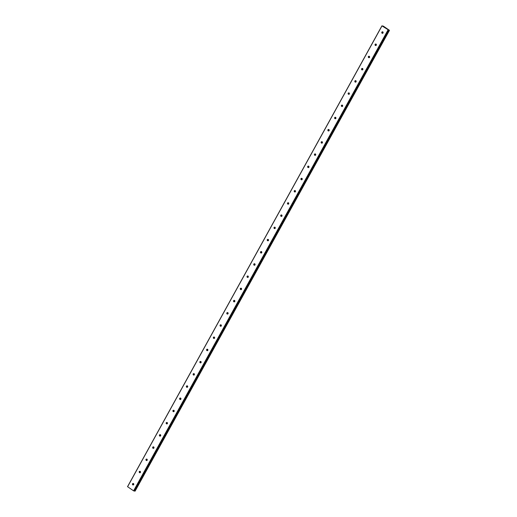 <?xml version="1.0" encoding="UTF-8"?>
<svg xmlns="http://www.w3.org/2000/svg" width="517" height="517" viewBox="0 0 517 517"><rect width="100%" height="100%" fill="white"/><g stroke="black" fill="none" stroke-linecap="round" stroke-linejoin="round"><path stroke-width="0.78" d="M134.556 491.072L388.946 30.251L388.648 29.98L389.475 30.335L383.336 26.121L381.908 25.85L127.525 486.665L133.593 490.84L134.562 491.066L388.946 30.251L381.908 25.85M132.52 483.822A0.801 0.704 98.5 0 1 133.709 484.623A0.801 0.704 98.5 0 1 132.52 483.822M133.347 484.965A0.801 0.704 98.5 0 1 133.554 483.582M139.26 471.614A0.801 0.704 98.5 0 1 140.443 472.415A0.801 0.704 98.5 0 1 139.26 471.614M140.081 472.758A0.801 0.704 98.5 0 1 140.294 471.375M146.001 459.406A0.801 0.704 98.5 0 1 147.183 460.208A0.801 0.704 98.5 0 1 146.001 459.406M146.822 460.55A0.801 0.704 98.5 0 1 147.028 459.167M152.735 447.199A0.801 0.704 98.5 0 1 153.924 448.006A0.801 0.704 98.5 0 1 152.735 447.199M153.562 448.342A0.801 0.704 98.5 0 1 153.769 446.959M159.475 434.991A0.801 0.704 98.5 0 1 160.664 435.799A0.801 0.704 98.5 0 1 159.475 434.991M160.302 436.135A0.801 0.704 98.5 0 1 160.509 434.752M166.215 422.783A0.801 0.704 98.5 0 1 167.398 423.591A0.801 0.704 98.5 0 1 166.215 422.783M167.036 423.927A0.801 0.704 98.5 0 1 167.243 422.544M172.956 410.576A0.801 0.704 98.5 0 1 174.139 411.383A0.801 0.704 98.5 0 1 172.956 410.576M173.777 411.719A0.801 0.704 98.5 0 1 173.983 410.336M179.69 398.368A0.801 0.704 98.5 0 1 180.879 399.176A0.801 0.704 98.5 0 1 179.69 398.368M180.517 399.512A0.801 0.704 98.5 0 1 180.724 398.129M186.43 386.16A0.801 0.704 98.5 0 1 187.619 386.968A0.801 0.704 98.5 0 1 186.43 386.16M187.257 387.304A0.801 0.704 98.5 0 1 187.464 385.921M193.171 373.953A0.801 0.704 98.5 0 1 194.353 374.76A0.801 0.704 98.5 0 1 193.171 373.953M193.991 375.103A0.801 0.704 98.5 0 1 194.198 373.72M199.911 361.751A0.801 0.704 98.5 0 1 201.094 362.553A0.801 0.704 98.5 0 1 199.911 361.751M200.732 362.895A0.801 0.704 98.5 0 1 200.939 361.512M206.645 349.544A0.801 0.704 98.5 0 1 207.834 350.345A0.801 0.704 98.5 0 1 206.645 349.544M207.472 350.688A0.801 0.704 98.5 0 1 207.679 349.305M213.385 337.336A0.801 0.704 98.5 0 1 214.568 338.137A0.801 0.704 98.5 0 1 213.385 337.336M214.206 338.48A0.801 0.704 98.5 0 1 214.419 337.097M220.126 325.128A0.801 0.704 98.5 0 1 221.308 325.936A0.801 0.704 98.5 0 1 220.126 325.128M220.946 326.272A0.801 0.704 98.5 0 1 221.153 324.889M226.86 312.921A0.801 0.704 98.5 0 1 228.049 313.729A0.801 0.704 98.5 0 1 226.86 312.921M227.687 314.065A0.801 0.704 98.5 0 1 227.894 312.682M233.6 300.713A0.801 0.704 98.5 0 1 234.789 301.521A0.801 0.704 98.5 0 1 233.6 300.713M234.427 301.857A0.801 0.704 98.5 0 1 234.634 300.474M240.34 288.505A0.801 0.704 98.5 0 1 241.523 289.313A0.801 0.704 98.5 0 1 240.34 288.505M241.161 289.649A0.801 0.704 98.5 0 1 241.368 288.266M247.081 276.298A0.801 0.704 98.5 0 1 248.263 277.106A0.801 0.704 98.5 0 1 247.081 276.298M247.901 277.442A0.801 0.704 98.5 0 1 248.108 276.059M253.815 264.09A0.801 0.704 98.5 0 1 255.004 264.898A0.801 0.704 98.5 0 1 253.815 264.09M254.642 265.234A0.801 0.704 98.5 0 1 254.849 263.857M260.555 251.882A0.801 0.704 98.5 0 1 261.744 252.69A0.801 0.704 98.5 0 1 260.555 251.882M261.382 253.033A0.801 0.704 98.5 0 1 261.589 251.65M267.295 239.681A0.801 0.704 98.5 0 1 268.478 240.483A0.801 0.704 98.5 0 1 267.295 239.681M268.116 240.825A0.801 0.704 98.5 0 1 268.323 239.442M274.036 227.474A0.801 0.704 98.5 0 1 275.218 228.275A0.801 0.704 98.5 0 1 274.036 227.474M274.857 228.617A0.801 0.704 98.5 0 1 275.063 227.234M280.77 215.266A0.801 0.704 98.5 0 1 281.959 216.067A0.801 0.704 98.5 0 1 280.77 215.266M281.597 216.41A0.801 0.704 98.5 0 1 281.804 215.027M287.51 203.058A0.801 0.704 98.5 0 1 288.693 203.866A0.801 0.704 98.5 0 1 287.51 203.058M288.331 204.202A0.801 0.704 98.5 0 1 288.544 202.819M294.251 190.851A0.801 0.704 98.5 0 1 295.433 191.658A0.801 0.704 98.5 0 1 294.251 190.851M295.071 191.994A0.801 0.704 98.5 0 1 295.278 190.611M300.984 178.643A0.801 0.704 98.5 0 1 302.174 179.451A0.801 0.704 98.5 0 1 300.984 178.643M301.812 179.787A0.801 0.704 98.5 0 1 302.018 178.404M307.725 166.435A0.801 0.704 98.5 0 1 308.914 167.243A0.801 0.704 98.5 0 1 307.725 166.435M308.552 167.579A0.801 0.704 98.5 0 1 308.759 166.196M314.465 154.228A0.801 0.704 98.5 0 1 315.648 155.035A0.801 0.704 98.5 0 1 314.465 154.228M315.286 155.371A0.801 0.704 98.5 0 1 315.499 153.988M321.206 142.02A0.801 0.704 98.5 0 1 322.388 142.828A0.801 0.704 98.5 0 1 321.206 142.02M322.026 143.164A0.801 0.704 98.5 0 1 322.233 141.787M327.94 129.812A0.801 0.704 98.5 0 1 329.129 130.62A0.801 0.704 98.5 0 1 327.94 129.812M328.767 130.963A0.801 0.704 98.5 0 1 328.974 129.58M334.68 117.611A0.801 0.704 98.5 0 1 335.869 118.412A0.801 0.704 98.5 0 1 334.68 117.611M335.507 118.755A0.801 0.704 98.5 0 1 335.714 117.372M341.42 105.403A0.801 0.704 98.5 0 1 342.603 106.205A0.801 0.704 98.5 0 1 341.42 105.403M342.241 106.547A0.801 0.704 98.5 0 1 342.448 105.164M348.161 93.196A0.801 0.704 98.5 0 1 349.343 93.997A0.801 0.704 98.5 0 1 348.161 93.196M348.981 94.34A0.801 0.704 98.5 0 1 349.188 92.957M354.895 80.988A0.801 0.704 98.5 0 1 356.084 81.796A0.801 0.704 98.5 0 1 354.895 80.988M355.722 82.132A0.801 0.704 98.5 0 1 355.929 80.749M361.635 68.78A0.801 0.704 98.5 0 1 362.824 69.588A0.801 0.704 98.5 0 1 361.635 68.78M362.462 69.924A0.801 0.704 98.5 0 1 362.669 68.541M368.375 56.573A0.801 0.704 98.5 0 1 369.558 57.381A0.801 0.704 98.5 0 1 368.375 56.573M369.196 57.717A0.801 0.704 98.5 0 1 369.403 56.334M375.109 44.365A0.801 0.704 98.5 0 1 376.298 45.173A0.801 0.704 98.5 0 1 375.109 44.365M375.937 45.509A0.801 0.704 98.5 0 1 376.143 44.126M381.85 32.157A0.801 0.704 98.5 0 1 383.039 32.965A0.801 0.704 98.5 0 1 381.85 32.157M382.677 33.301A0.801 0.704 98.5 0 1 382.884 31.918M382.58 33.204A1.422 1.247 98.5 0 1 382.761 31.989M375.84 45.412A1.422 1.247 98.5 0 1 376.021 44.197M369.099 57.613A1.422 1.247 98.5 0 1 369.28 56.405M362.365 69.821A1.422 1.247 98.5 0 1 362.546 68.612M355.625 82.029A1.422 1.247 98.5 0 1 355.806 80.82M348.885 94.236A1.422 1.247 98.5 0 1 349.065 93.028M342.144 106.444A1.422 1.247 98.5 0 1 342.325 105.229M335.41 118.651A1.422 1.247 98.5 0 1 335.591 117.437M328.67 130.859A1.422 1.247 98.5 0 1 328.851 129.644M321.929 143.067A1.422 1.247 98.5 0 1 322.11 141.852M315.189 155.274A1.422 1.247 98.5 0 1 315.376 154.06M308.455 167.482A1.422 1.247 98.5 0 1 308.636 166.267M301.715 179.683A1.422 1.247 98.5 0 1 301.896 178.475M294.974 191.891A1.422 1.247 98.5 0 1 295.155 190.683M288.24 204.099A1.422 1.247 98.5 0 1 288.421 202.89M281.5 216.306A1.422 1.247 98.5 0 1 281.681 215.098M274.76 228.514A1.422 1.247 98.5 0 1 274.941 227.299M268.019 240.722A1.422 1.247 98.5 0 1 268.2 239.507M261.285 252.929A1.422 1.247 98.5 0 1 261.466 251.714M254.545 265.137A1.422 1.247 98.5 0 1 254.726 263.922M247.805 277.345A1.422 1.247 98.5 0 1 247.986 276.13M241.064 289.552A1.422 1.247 98.5 0 1 241.252 288.337M234.33 301.754A1.422 1.247 98.5 0 1 234.511 300.545M227.59 313.961A1.422 1.247 98.5 0 1 227.771 312.753M220.849 326.169A1.422 1.247 98.5 0 1 221.03 324.96M214.116 338.377A1.422 1.247 98.5 0 1 214.297 337.168M207.375 350.584A1.422 1.247 98.5 0 1 207.556 349.369M200.635 362.792A1.422 1.247 98.5 0 1 200.816 361.577M193.894 374.999A1.422 1.247 98.5 0 1 194.075 373.785M187.16 387.207A1.422 1.247 98.5 0 1 187.341 385.992M180.42 399.415A1.422 1.247 98.5 0 1 180.601 398.2M173.68 411.622A1.422 1.247 98.5 0 1 173.861 410.408M166.939 423.824A1.422 1.247 98.5 0 1 167.127 422.615M160.205 436.031A1.422 1.247 98.5 0 1 160.386 434.823M153.465 448.239A1.422 1.247 98.5 0 1 153.646 447.031M146.725 460.447A1.422 1.247 98.5 0 1 146.906 459.238M139.984 472.654A1.422 1.247 98.5 0 1 140.172 471.439M133.25 484.862A1.422 1.247 98.5 0 1 133.431 483.647M385.747 28.06L385.391 27.892M386.121 28.325L385.624 28.125M134.62 490.969L135.092 491.15L389.475 30.335M387.976 30.025L133.593 490.84M381.966 25.94L127.583 486.756M388.235 30.148L133.851 490.963M389.036 30.18L134.653 490.995M389.088 30.206L134.704 491.021M389.275 30.296L134.892 491.111M389.32 30.309L134.937 491.124"/></g></svg>
